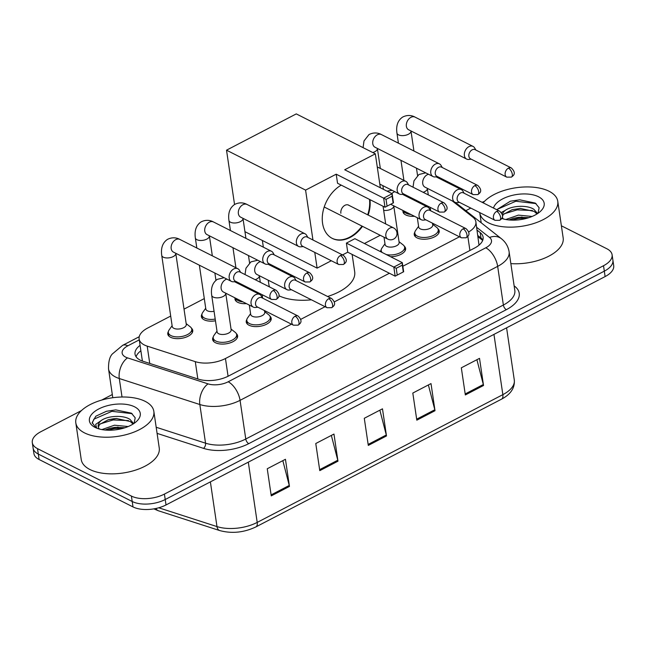 <?xml version="1.0" encoding="UTF-8"?>
<svg xmlns="http://www.w3.org/2000/svg" width="646" height="646" viewBox="0 0 646 646"><rect width="100%" height="100%" fill="white"/><g stroke="black" fill="none" stroke-linecap="round" stroke-linejoin="round"><path stroke-width="0.97" d="M404.291 246.207A12.621 6.234 171.6 0 1 405.607 248.444A12.621 6.234 171.6 0 1 390.572 256.72M269.891 316.112A12.621 6.234 171.6 0 1 271.207 318.341A12.621 6.234 171.6 0 1 263.35 325.511A12.621 6.234 171.6 0 1 249.025 325.229A12.621 6.234 171.6 0 1 246.239 322.031A12.621 6.234 171.6 0 1 246.853 319.512M236.299 333.586A12.621 6.234 171.6 0 1 237.607 335.815A12.621 6.234 171.6 0 1 229.75 342.986A12.621 6.234 171.6 0 1 215.425 342.703A12.621 6.234 171.6 0 1 212.639 339.505A12.621 6.234 171.6 0 1 213.253 336.986M437.891 228.732A12.621 6.234 171.6 0 1 439.207 230.969A12.621 6.234 171.6 0 1 431.342 238.14A12.621 6.234 171.6 0 1 417.017 237.857A12.621 6.234 171.6 0 1 414.239 234.651A12.621 6.234 171.6 0 1 414.853 232.14M215.457 320.796A12.621 6.234 171.6 0 1 204.152 319.794A12.621 6.234 171.6 0 1 201.374 316.588A12.621 6.234 171.6 0 1 201.988 314.069M191.426 328.144A12.621 6.234 171.6 0 1 192.742 330.372A12.621 6.234 171.6 0 1 184.877 337.543A12.621 6.234 171.6 0 1 170.552 337.269A12.621 6.234 171.6 0 1 167.774 334.063A12.621 6.234 171.6 0 1 168.388 331.543M246.441 303.644A12.621 6.234 171.6 0 1 237.752 302.32A12.621 6.234 171.6 0 1 234.974 299.114A12.621 6.234 171.6 0 1 235.031 297.879M414.441 216.273A12.621 6.234 171.6 0 1 405.753 214.94A12.621 6.234 171.6 0 1 402.967 211.743A12.621 6.234 171.6 0 1 403.031 210.507M142.104 359.023L142.346 360.355A23.66 14.551 -72.1 0 0 141.837 360.848M479.784 244.454A23.66 18.645 -51.8 0 0 478.928 244.568L475.876 221.788A23.66 11.685 -8.4 0 0 472.961 217.226L452.313 200.954M428.241 188.793A23.66 11.685 -8.4 0 0 427.394 188.769M468.73 231.938A23.66 11.685 -8.4 0 0 475.876 221.788M170.697 316.064L147.716 328.023A23.66 11.685 -8.4 0 0 139.132 338.964A23.66 11.685 -8.4 0 0 147.199 346.127L195.286 361.647A23.66 11.685 -8.4 0 0 225.454 358.514L291.467 324.179M300.745 319.358L325.067 306.705M334.345 301.884L389.401 273.25M402.846 266.249L459.467 236.807M404.59 194.422L403.645 194.914M236.597 281.793L235.645 282.286M204.297 298.589L184.021 309.135M380.607 251.69A12.621 6.234 171.6 0 1 381.253 249.614M561.382 225.785L606.885 248.775A23.66 11.685 171.6 0 1 612.101 254.782A23.66 11.685 171.6 0 1 603.517 265.724L164.415 494.093A23.66 11.685 171.6 0 1 131.396 496.071L37.508 448.639A23.66 11.685 171.6 0 1 32.3 442.639A23.66 11.685 171.6 0 1 40.884 431.69L81.42 410.606M482.11 202.311A23.66 11.685 171.6 0 1 484.476 201.374M101.656 400.084L112.315 394.536M465.839 210.677L470.813 208.093M32.3 442.639L33.899 453.492A23.66 11.685 171.6 0 0 39.115 459.5L133.003 506.924A23.66 11.685 171.6 0 0 166.022 504.946L605.116 276.577A23.66 11.685 171.6 0 0 613.7 265.635L612.901 260.209A23.66 11.685 171.6 0 1 604.317 271.15L165.223 499.519A23.66 11.685 171.6 0 1 132.204 501.498L38.316 454.073A23.66 11.685 171.6 0 1 33.099 448.066A23.66 11.685 171.6 0 0 38.316 454.073L132.204 501.498A23.66 11.685 171.6 0 0 165.223 499.519L604.317 271.15A23.66 11.685 171.6 0 0 612.901 260.209L612.101 254.782M140.077 345.368A23.66 11.685 -8.4 0 0 135.03 354.129A23.66 11.685 -8.4 0 0 143.089 361.292L198.395 379.137A23.66 11.685 -8.4 0 0 228.563 376.012L474.519 248.088A23.66 11.685 -8.4 0 0 483.103 237.147A23.66 11.685 -8.4 0 0 480.188 232.584L477.103 230.154M136.08 356.745A23.66 11.685 171.6 0 1 140.876 350.802M477.911 235.58L480.987 238.011A23.66 11.685 171.6 0 1 482.845 239.957M271.255 495.886L267.25 468.754L285.443 459.29L289.456 486.422L271.255 495.886M416.815 420.183L412.81 393.051L431.003 383.587L435.008 410.719L416.815 420.183M465.338 394.948L461.325 367.816L479.518 358.352L483.531 385.484L465.338 394.948M319.778 470.651L315.773 443.519L333.966 434.055L337.971 461.187L319.778 470.651M368.293 445.417L364.287 418.285L382.48 408.821L386.494 435.953L368.293 445.417M379.864 410.186L386.292 434.984A6.307 3.149 62.5 0 1 386.494 435.953M331.341 435.42L337.769 460.218A6.307 3.149 62.5 0 1 337.971 461.187M476.901 359.717L483.329 384.515A6.307 3.149 62.5 0 1 483.531 385.484M428.379 384.951L434.815 409.75A6.307 3.149 62.5 0 1 435.008 410.719M282.827 460.655L289.255 485.453A6.307 3.149 62.5 0 1 289.456 486.422M483.16 202.844A39.438 19.477 171.6 0 1 549.076 191.264A39.438 19.477 171.6 0 1 557.764 201.277A39.438 19.477 171.6 0 1 533.192 223.678A39.438 19.477 171.6 0 1 488.424 222.805A39.438 19.477 171.6 0 1 479.736 212.8A39.438 19.477 171.6 0 1 479.712 212.582M537.004 213.947L534.153 211.42L520.45 208.44L512.205 209.667L503.5 214.359L502.491 216.055M537.625 213.551L533.838 209.272C526.773 204.637 511.325 205.767 505.035 210.531A17.822 8.802 171.6 0 0 502.297 214.343M503.347 218.954A17.822 8.802 171.6 0 1 502.297 217.177M528.929 217.645L518.69 217.282L513.473 218.283L508.951 219.947M532.102 216.458L518.375 215.126L505.826 219.511M538.021 213.285L539.119 207.729L535.292 203.086L519.707 199.808L510.364 201.205L496.734 209.7M493.496 208.06A25.711 12.702 171.6 0 1 511.898 195.463A25.711 12.702 171.6 0 1 538.522 196.755A25.711 12.702 171.6 0 1 540.734 211.08A25.711 12.702 171.6 0 1 501.732 218.461M501.296 212.469L505.035 210.531M557.764 201.277L563.167 237.906A39.438 19.477 171.6 0 1 510.857 263.616M522.073 217.048L513.142 218.38M520.805 208.432L511.866 209.764M519.715 199.808L510.275 201.229M527.249 218.162L518.391 218.485L511.002 220.092M532.417 210.515L517.115 209.869L503.953 213.866M536.051 203.595L515.847 201.253L497.759 209.11L497.178 209.918M269.535 286.945A43.379 21.423 171.6 0 1 268.865 284.49L268.235 280.202M352.127 254.419L354.694 271.813A43.379 21.423 171.6 0 1 327.587 296.49M311.388 299.801A43.379 21.423 171.6 0 1 278.935 295.755M362.479 226.326A30.758 21.907 -63.2 0 1 350.124 237.445A30.758 21.907 -63.2 0 1 332.351 238.439A30.758 21.907 -63.2 0 1 322.742 212.97A30.758 21.907 -63.2 0 1 341.217 185.127M336.211 174.186L383.651 198.144L392.138 193.727L344.706 169.769L375.334 153.837L296.272 113.898L226.52 150.179L305.582 190.11L336.211 174.186L337.551 183.27L384.992 207.237L383.651 198.144L386.05 199.372L392.114 196.214L392.138 193.727L393.479 202.82L384.992 207.237L393.479 202.82M369.996 199.662A30.758 21.907 -63.2 0 1 368.18 215.07M305.582 190.11L312.947 239.981M314.78 252.392L317.105 268.13L331.309 260.742M342.509 254.912L347.734 252.198L346.393 243.106L354.88 238.697L402.321 262.656L403.661 271.748L395.166 276.165L347.734 252.198M364.433 243.518L380.236 235.297M385.678 223.912L383.07 206.268M380.341 187.768L375.334 153.837M226.52 150.179L234.546 204.507M244.947 231.68L317.105 268.13M392.114 196.214L393.059 202.594M386.05 199.372L386.994 205.751M403.661 271.748L395.166 276.165L393.826 267.073L346.393 243.106M397.169 274.671L396.232 268.3L393.826 267.073L402.321 262.656L402.296 265.143L396.232 268.3M403.233 271.522L402.296 265.143M349.074 205.42A6.307 4.498 116.8 0 0 348.565 205.105A6.307 4.498 116.8 0 0 343.115 206.696A6.307 4.498 116.8 0 0 340.87 213.261M369.504 199.412A30.758 21.907 -63.2 0 1 367.687 214.827M361.986 226.084A30.758 21.907 -63.2 0 1 332.101 238.309M410.929 214.496A11.83 5.846 171.6 0 1 406.156 213.269A11.83 5.846 171.6 0 1 403.693 210.846M475.844 150.034L474.657 147.966A7.098 5.055 116.8 0 0 473.042 146.408A7.098 5.055 116.8 0 0 468.939 146.634A7.098 5.055 116.8 0 0 464.385 155.581A7.098 5.055 116.8 0 0 466.646 159.077A7.098 5.055 116.8 0 0 468.851 159.449L471.225 159.182M508.426 168.154A5.128 3.65 116.8 0 1 511.39 167.984L475.125 149.662A5.128 3.65 116.8 0 0 472.161 149.832A5.128 3.65 116.8 0 0 468.867 156.292A5.128 3.65 116.8 0 0 470.498 158.819L506.771 177.141L511.446 177.109A5.128 2.56 62.5 0 0 512.294 174.186A5.128 2.56 -117.5 0 0 508.426 168.154A5.128 3.65 116.8 0 0 505.188 172.781A5.128 3.65 116.8 0 0 506.771 177.141M442.244 167.508L441.057 165.441A7.098 5.055 116.8 0 0 439.45 163.882A7.098 5.055 116.8 0 0 435.347 164.108A7.098 5.055 116.8 0 0 430.785 173.055A7.098 5.055 116.8 0 0 433.046 176.552A7.098 5.055 116.8 0 0 435.251 176.923L437.625 176.657M474.826 185.628A5.128 3.65 116.8 0 1 477.79 185.459L441.525 167.136A5.128 3.65 116.8 0 0 438.561 167.306A5.128 3.65 116.8 0 0 435.267 173.766A5.128 3.65 116.8 0 0 436.898 176.293L473.171 194.616L477.846 194.583A5.128 2.56 62.5 0 0 478.694 191.66A5.128 2.56 -117.5 0 0 474.826 185.628A5.128 3.65 116.8 0 0 471.588 190.255A5.128 3.65 116.8 0 0 473.171 194.616M408.643 184.982L407.456 182.915A7.098 5.055 116.8 0 0 405.85 181.356A7.098 5.055 116.8 0 0 401.747 181.591A7.098 5.055 116.8 0 0 397.185 190.53A7.098 5.055 116.8 0 0 399.446 194.026A7.098 5.055 116.8 0 0 401.65 194.398L404.025 194.131M441.226 203.102A5.128 3.65 116.8 0 1 444.19 202.933L407.925 184.611A5.128 3.65 116.8 0 0 404.961 184.78A5.128 3.65 116.8 0 0 401.667 191.24A5.128 3.65 116.8 0 0 403.298 193.768L439.571 212.09L444.246 212.058A5.128 2.56 62.5 0 0 445.094 209.134A5.128 2.56 -117.5 0 0 441.226 203.102A5.128 3.65 116.8 0 0 437.988 207.729A5.128 3.65 116.8 0 0 439.571 212.09M242.928 301.868A11.83 5.846 171.6 0 1 238.156 300.648A11.83 5.846 171.6 0 1 235.701 298.218M307.851 237.405L306.656 235.338A7.098 5.055 116.8 0 0 305.049 233.779A7.098 5.055 116.8 0 0 300.947 234.014A7.098 5.055 116.8 0 0 296.393 242.953A7.098 5.055 116.8 0 0 298.646 246.449A7.098 5.055 116.8 0 0 300.858 246.82L303.224 246.554M340.434 255.525A5.128 3.65 116.8 0 1 343.397 255.356L307.125 237.042A5.128 3.65 116.8 0 0 304.161 237.203A5.128 3.65 116.8 0 0 300.875 243.663A5.128 3.65 116.8 0 0 302.506 246.191L338.77 264.513L343.446 264.48A5.128 2.56 62.5 0 0 344.294 261.557A5.128 2.56 -117.5 0 0 340.434 255.525A5.128 3.65 116.8 0 0 337.188 260.152A5.128 3.65 116.8 0 0 338.77 264.513M214.06 311.307A7.098 3.505 171.6 0 1 207.398 310.799A7.098 3.505 171.6 0 1 205.832 308.998L199.364 265.199M215.207 319.059A11.83 5.846 171.6 0 1 204.564 318.123A11.83 5.846 171.6 0 1 201.956 315.119A11.83 5.846 171.6 0 1 202.707 312.486L205.719 308.223M274.251 254.879L273.056 252.812A7.098 5.055 116.8 0 0 271.449 251.254A7.098 5.055 116.8 0 0 267.347 251.488A7.098 5.055 116.8 0 0 262.793 260.427A7.098 5.055 116.8 0 0 265.046 263.923A7.098 5.055 116.8 0 0 267.258 264.295L269.624 264.028M306.834 273A5.128 3.65 116.8 0 1 309.797 272.838L273.524 254.516A5.128 3.65 116.8 0 0 270.561 254.677A5.128 3.65 116.8 0 0 267.274 261.137A5.128 3.65 116.8 0 0 268.906 263.665L305.17 281.987L309.846 281.955A5.128 2.56 62.5 0 0 310.694 279.032A5.128 2.56 -117.5 0 0 306.834 273A5.128 3.65 116.8 0 0 303.588 277.627A5.128 3.65 116.8 0 0 305.17 281.987M161.734 255.372A7.098 3.505 171.6 0 0 163.301 257.181A7.098 3.505 171.6 0 0 173.54 256.405A7.098 3.505 171.6 0 0 175.777 253.305L186.282 324.397A7.098 3.505 171.6 0 1 181.857 328.434A7.098 3.505 171.6 0 1 173.798 328.273A7.098 3.505 171.6 0 1 172.232 326.472L161.734 255.372C160.733 248.04 162.622 242.726 167.395 239.432C173.508 236.234 178.466 238.64 179.838 239.424A7.098 5.055 116.8 0 0 175.736 239.658A7.098 5.055 116.8 0 0 175.397 239.844A7.098 5.055 116.8 0 0 171.206 246.279A7.098 5.055 116.8 0 0 173.435 252.101L231.446 281.406A7.098 5.055 116.8 0 0 233.658 281.769L236.024 281.503M186.161 323.622L190.279 326.836A11.83 5.846 171.6 0 1 191.765 329.137A11.83 5.846 171.6 0 1 184.393 335.855A11.83 5.846 171.6 0 1 170.964 335.597A11.83 5.846 171.6 0 1 168.356 332.593A11.83 5.846 171.6 0 1 169.107 329.961L172.119 325.697M240.651 272.354L239.456 270.286A7.098 5.055 116.8 0 0 237.849 268.728A7.098 5.055 116.8 0 0 233.747 268.962A7.098 5.055 116.8 0 0 229.193 277.901A7.098 5.055 116.8 0 0 231.446 281.406M273.234 290.474A5.128 3.65 116.8 0 1 276.197 290.312L239.924 271.99A5.128 3.65 116.8 0 0 236.961 272.152A5.128 3.65 116.8 0 0 233.674 278.612A5.128 3.65 116.8 0 0 235.305 281.139L271.57 299.461L276.246 299.437A5.128 2.56 62.5 0 0 277.094 296.506A5.128 2.56 -117.5 0 0 273.234 290.474A5.128 3.65 116.8 0 0 269.988 295.101A5.128 3.65 116.8 0 0 271.57 299.461M432.473 223.169L432.739 224.994A7.098 3.505 171.6 0 1 428.322 229.023A7.098 3.505 171.6 0 1 420.263 228.87A7.098 3.505 171.6 0 1 418.697 227.061L417.316 217.726M464.135 193.227L462.94 191.168A7.098 5.055 116.8 0 0 461.333 189.609A7.098 5.055 116.8 0 0 455.204 191.402A7.098 5.055 116.8 0 0 452.676 198.782A7.098 5.055 116.8 0 0 454.937 202.279A7.098 5.055 116.8 0 0 457.142 202.65L459.508 202.384M432.626 224.21L436.744 227.424A11.83 5.846 171.6 0 1 438.222 229.726A11.83 5.846 171.6 0 1 430.858 236.444A11.83 5.846 171.6 0 1 417.421 236.186A11.83 5.846 171.6 0 1 414.821 233.182A11.83 5.846 171.6 0 1 415.572 230.557L418.584 226.286M496.717 211.355A5.128 3.65 116.8 0 1 499.681 211.185L463.408 192.863A5.128 3.65 116.8 0 0 460.445 193.033A5.128 3.65 116.8 0 0 457.158 199.493A5.128 3.65 116.8 0 0 458.789 202.02L495.054 220.334L499.738 220.31A5.128 2.56 62.5 0 0 500.577 217.387A5.128 2.56 -117.5 0 0 496.717 211.355A5.128 3.65 116.8 0 0 493.479 215.982A5.128 3.65 116.8 0 0 495.054 220.334M383.684 210.394A7.098 3.505 171.6 0 0 391.492 208.933A7.098 3.505 171.6 0 0 393.737 205.832L399.139 242.468A7.098 3.505 171.6 0 1 394.722 246.497A7.098 3.505 171.6 0 1 386.663 246.344A7.098 3.505 171.6 0 1 385.097 244.535L384.015 237.211M430.535 210.709L429.34 208.642A7.098 5.055 116.8 0 0 427.733 207.083A7.098 5.055 116.8 0 0 421.604 208.876A7.098 5.055 116.8 0 0 419.076 216.257A7.098 5.055 116.8 0 0 421.337 219.753A7.098 5.055 116.8 0 0 423.542 220.125L425.908 219.858M382.157 252.473A11.83 5.846 171.6 0 1 381.221 250.656A11.83 5.846 171.6 0 1 381.972 248.032L384.984 243.76M463.117 228.829A5.128 3.65 116.8 0 1 466.081 228.66L429.808 210.338A5.128 3.65 116.8 0 0 426.853 210.507A5.128 3.65 116.8 0 0 423.558 216.967A5.128 3.65 116.8 0 0 425.189 219.495L461.462 237.817L466.137 237.785A5.128 2.56 62.5 0 0 466.985 234.861A5.128 2.56 -117.5 0 0 463.117 228.829A5.128 3.65 116.8 0 0 459.879 233.456A5.128 3.65 116.8 0 0 461.462 237.817M399.026 241.693L403.144 244.907A11.83 5.846 171.6 0 1 404.622 247.2A11.83 5.846 171.6 0 1 398.703 253.418A11.83 5.846 171.6 0 1 386.163 254.5M264.48 310.548L264.747 312.365A7.098 3.505 171.6 0 1 260.322 316.395A7.098 3.505 171.6 0 1 252.263 316.241A7.098 3.505 171.6 0 1 250.705 314.44L249.324 305.098M296.134 280.606L294.947 278.539A7.098 5.055 116.8 0 0 293.341 276.981A7.098 5.055 116.8 0 0 287.204 278.773A7.098 5.055 116.8 0 0 284.676 286.154A7.098 5.055 116.8 0 0 286.937 289.65A7.098 5.055 116.8 0 0 289.142 290.022L291.516 289.755M264.634 311.59L268.752 314.804A11.83 5.846 171.6 0 1 270.23 317.097A11.83 5.846 171.6 0 1 262.857 323.824A11.83 5.846 171.6 0 1 249.429 323.557A11.83 5.846 171.6 0 1 246.82 320.553A11.83 5.846 171.6 0 1 247.571 317.929L250.583 313.665M328.725 298.727A5.128 3.65 116.8 0 1 331.681 298.557L295.416 280.243A5.128 3.65 116.8 0 0 292.452 280.404A5.128 3.65 116.8 0 0 289.158 286.864A5.128 3.65 116.8 0 0 290.789 289.392L327.062 307.714L331.737 307.682A5.128 2.56 62.5 0 0 332.585 304.759A5.128 2.56 -117.5 0 0 328.725 298.727A5.128 3.65 116.8 0 0 325.479 303.354A5.128 3.65 116.8 0 0 327.062 307.714M211.694 295.279A7.098 3.505 171.6 0 0 213.253 297.079A7.098 3.505 171.6 0 0 223.492 296.304A7.098 3.505 171.6 0 0 225.737 293.203L231.147 329.84A7.098 3.505 171.6 0 1 226.722 333.869A7.098 3.505 171.6 0 1 218.663 333.716A7.098 3.505 171.6 0 1 217.104 331.915L211.694 295.279C210.693 287.946 212.574 282.633 217.347 279.338L224.13 277.707M262.534 298.081L261.347 296.013A7.098 5.055 116.8 0 0 259.74 294.455A7.098 5.055 116.8 0 0 253.603 296.248A7.098 5.055 116.8 0 0 251.076 303.628A7.098 5.055 116.8 0 0 253.337 307.125A7.098 5.055 116.8 0 0 255.55 307.496L257.916 307.23M231.034 329.064L235.152 332.278A11.83 5.846 171.6 0 1 236.63 334.571A11.83 5.846 171.6 0 1 229.257 341.298A11.83 5.846 171.6 0 1 215.829 341.031A11.83 5.846 171.6 0 1 213.22 338.028A11.83 5.846 171.6 0 1 213.971 335.403L216.983 331.14M295.125 316.201A5.128 3.65 116.8 0 1 298.081 316.031L261.816 297.717A5.128 3.65 116.8 0 0 258.852 297.879A5.128 3.65 116.8 0 0 255.558 304.339A5.128 3.65 116.8 0 0 257.189 306.866L293.462 325.188L298.137 325.156A5.128 2.56 62.5 0 0 298.985 322.233A5.128 2.56 -117.5 0 0 295.125 316.201A5.128 3.65 116.8 0 0 291.879 320.828A5.128 3.65 116.8 0 0 293.462 325.188M84.505 432.885A39.438 19.477 171.6 0 1 75.816 422.872A39.438 19.477 171.6 0 1 100.38 400.463A39.438 19.477 171.6 0 1 145.156 401.344A39.438 19.477 171.6 0 1 153.837 411.349A39.438 19.477 171.6 0 1 129.273 433.757A39.438 19.477 171.6 0 1 84.505 432.885M153.837 411.349L159.247 447.985A39.438 19.477 171.6 0 1 134.683 470.393A39.438 19.477 171.6 0 1 89.915 469.513A39.438 19.477 171.6 0 1 81.226 459.508L75.816 422.872M133.084 424.026L130.234 421.499L116.53 418.519L113.502 418.745L108.286 419.747L99.581 424.438L98.353 427.184M133.706 423.631L129.919 419.343C122.853 414.716 107.406 415.838 101.115 420.611A17.822 8.802 171.6 0 0 98.2 426.497A17.822 8.802 171.6 0 0 99.427 429.025M125.009 427.717L114.77 427.361L109.554 428.363L105.032 430.018M128.183 426.538L114.455 425.205L101.907 429.582M134.102 423.356L135.2 417.809L131.372 413.157L115.787 409.887L106.445 411.276L95.826 416.21L92.152 422.686L96.117 427.878M134.602 406.827A25.711 12.702 171.6 0 1 136.815 421.16A25.711 12.702 171.6 0 1 95.059 427.394A25.711 12.702 171.6 0 1 94.946 427.337A25.711 12.702 171.6 0 1 98.79 408.942A25.711 12.702 171.6 0 1 134.602 406.827M96.714 428.137L95.656 424.39L101.115 420.611M118.153 427.127L109.222 428.451M116.886 418.511L107.947 419.835M115.796 409.887L106.356 411.3M123.329 428.241L114.471 428.556L107.083 430.171M128.497 420.586L113.195 419.94L100.033 423.938M132.131 413.666L111.928 411.324L93.84 419.189L92.257 423.203M140.933 351.166A23.66 11.798 -117.5 0 0 140.457 351.117M469.908 250.486L467.825 236.371M228.07 376.255L225.454 358.514M197.838 378.96L195.286 361.647M149.751 363.44L147.199 346.127M139.27 339.869L127.86 345.804A15.77 7.792 -8.4 0 0 125.615 357.101A15.77 7.792 -8.4 0 0 127.512 357.876L208.06 383.869A15.77 7.792 -8.4 0 0 228.175 381.786L485.776 247.806A15.77 7.792 -8.4 0 0 489.555 237.47L476.691 227.327M485.776 247.806A15.77 7.865 62.5 0 1 497.662 266.37L503.371 305.033A31.549 15.585 -8.4 0 0 514.814 290.442L509.105 251.77A31.549 15.585 171.6 0 1 497.662 266.37L240.062 400.342A31.549 15.585 171.6 0 1 199.832 404.517L119.292 378.524A31.549 15.585 171.6 0 1 115.489 376.981A31.549 15.585 171.6 0 1 108.536 368.971L112.784 397.726M122.021 397.007L119.292 378.524A15.77 9.698 -72.1 0 1 127.512 357.876M514.135 285.855L514.846 286.412A35.49 17.531 171.6 0 1 506.343 309.676L248.742 443.649A35.49 17.531 171.6 0 1 203.49 448.348L157.091 433.377M603.517 265.724L605.116 276.577M37.508 448.639L39.115 459.5M131.396 496.071L133.003 506.924M164.415 494.093L166.022 504.946M208.06 383.869A15.77 9.698 -72.1 0 0 199.832 404.517L205.549 443.188A31.549 15.585 -8.4 0 0 245.771 439.014L503.371 305.033A3.941 1.97 -117.5 0 0 506.343 309.676M156.187 427.256L205.549 443.188A3.941 2.422 107.9 0 1 203.49 448.348M228.175 381.786A15.77 7.865 62.5 0 1 240.062 400.342L245.771 439.014A3.941 1.97 -117.5 0 0 248.742 443.649M514.248 286.598A3.941 3.109 128.2 0 0 514.846 286.412M489.555 237.47A15.77 12.427 -51.8 0 1 501.32 238.649L455.462 202.497M139.229 336.719L122.587 345.376A15.77 7.865 62.5 0 1 127.86 345.804M480.987 238.011L480.188 232.584M493.956 334.394L502.854 394.649A7.889 3.933 62.5 0 1 501.546 399.155L255.905 526.91A7.889 3.933 -117.5 0 0 257.205 522.412L502.854 394.649A31.549 15.585 -8.4 0 0 514.297 380.058C514.951 387.931 510.703 394.302 501.546 399.155M255.905 526.91C243.849 532.603 231.777 533.814 219.672 530.552A7.889 4.853 -72.1 0 1 216.983 526.587A31.549 15.585 -8.4 0 0 257.205 522.412L248.306 462.148M158.73 507.78L216.983 526.587L210.378 481.876M219.672 530.552L158.367 510.76A7.889 4.853 -72.1 0 1 156.106 508.434M368.147 444.416L386.292 434.984M416.67 419.181L434.815 409.75M465.185 393.947L483.329 384.515M319.633 469.65L337.769 460.218M271.11 494.884L289.255 485.453M389.901 228.086A6.307 4.498 -63.2 0 1 393.543 227.885A6.307 6.307 0 0 1 393.608 239.117A6.307 6.307 0 0 1 387.858 239.149A6.307 4.498 -63.2 0 1 385.848 236.04A6.307 4.498 -63.2 0 1 389.901 228.086M413.933 150.994L410.969 130.96A7.098 3.505 171.6 0 1 408.732 134.077A7.098 3.505 171.6 0 1 398.493 134.852A7.098 3.505 171.6 0 1 396.935 133.052C395.933 125.72 397.815 120.406 402.587 117.112C408.708 113.914 413.658 116.312 415.031 117.104A7.098 5.055 116.8 0 0 410.929 117.33A7.098 5.055 116.8 0 0 410.59 117.524A7.098 5.055 116.8 0 0 406.407 123.951A7.098 5.055 116.8 0 0 408.635 129.773L466.646 159.077M380.332 168.469L377.377 148.451A7.098 3.505 171.6 0 1 375.132 151.552A7.098 3.505 171.6 0 1 372.766 152.545M363.068 147.643L364.005 140.941L368.987 134.586C375.108 131.388 380.058 133.795 381.431 134.578A7.098 5.055 116.8 0 0 377.329 134.804A7.098 5.055 116.8 0 0 376.989 134.998A7.098 5.055 116.8 0 0 372.807 141.426A7.098 5.055 116.8 0 0 375.035 147.248L433.046 176.552M245.932 238.366L242.977 218.332A7.098 3.505 171.6 0 1 240.74 221.449A7.098 3.505 171.6 0 1 230.501 222.224A7.098 3.505 171.6 0 1 228.934 220.423C227.933 213.091 229.815 207.778 234.587 204.483C240.708 201.286 245.658 203.692 247.038 204.475A7.098 5.055 116.8 0 0 242.936 204.709A7.098 5.055 116.8 0 0 242.597 204.895A7.098 5.055 116.8 0 0 238.406 211.323A7.098 5.055 116.8 0 0 240.635 217.145L298.646 246.449M212.332 255.84L209.377 235.83A7.098 3.505 171.6 0 1 207.14 238.931A7.098 3.505 171.6 0 1 196.901 239.698A7.098 3.505 171.6 0 1 195.334 237.898C194.333 230.565 196.222 225.252 200.995 221.958C207.108 218.76 212.066 221.166 213.438 221.949A7.098 5.055 116.8 0 0 209.336 222.184A7.098 5.055 116.8 0 0 208.997 222.369A7.098 5.055 116.8 0 0 204.806 228.797A7.098 5.055 116.8 0 0 207.035 234.619L265.046 263.923M428.298 194.906L427.329 188.333A7.098 3.505 171.6 0 1 425.092 191.458A7.098 3.505 171.6 0 1 423.154 192.306M428.476 174.242A7.098 5.055 116.8 0 0 426.949 174.904A7.098 5.055 116.8 0 0 422.734 183.658A7.098 5.055 116.8 0 0 424.987 187.154L454.937 202.279M394.876 191.717A7.098 5.055 116.8 0 0 393.349 192.379A7.098 5.055 116.8 0 0 391.831 193.574M390.773 204.233A7.098 5.055 116.8 0 0 391.387 204.629L421.337 219.753M260.306 282.278L259.329 275.705A7.098 3.505 171.6 0 1 257.092 278.83A7.098 3.505 171.6 0 1 255.162 279.686M260.483 261.622A7.098 5.055 116.8 0 0 258.949 262.276A7.098 5.055 116.8 0 0 254.734 271.029A7.098 5.055 116.8 0 0 256.995 274.526L286.937 289.65M226.883 279.096A7.098 5.055 116.8 0 0 225.349 279.75A7.098 5.055 116.8 0 0 221.134 288.504A7.098 5.055 116.8 0 0 223.395 292L253.337 307.125M482.683 240.409L478.088 236.775M142.152 359.442L139.132 338.964M509.105 251.77C508.216 246.433 505.616 242.056 501.32 238.649M122.587 345.376L112.307 354C109.65 356.818 108.399 361.808 108.536 368.971M158.367 510.76L153.861 508.87M514.297 380.058L506.585 327.829M479.736 212.8L481.213 222.797M262.365 240.482L263.358 247.168M348.008 204.879L393.543 227.885M324.219 207.003L387.858 239.149M511.39 167.984C517.389 174 512.399 176.124 511.446 177.109M406.261 196.239L406.108 195.181M403.92 180.387L400.964 160.345M398.421 143.162L396.935 133.052M403.629 210.814L404.065 213.769M417.55 175.502L416.468 168.178M415.031 117.104L473.042 146.408M477.79 185.459C483.789 191.474 478.799 193.598 477.846 194.583M383.409 189.318L382.868 185.652M381.431 134.578L439.45 163.882M444.19 202.933C450.197 208.949 445.199 211.072 444.246 212.058M379.8 184.102L399.446 194.026M377.264 166.918L405.85 181.356M343.397 255.356C349.397 261.372 344.407 263.495 343.446 264.48M238.261 283.61L238.108 282.56M235.927 267.759L232.964 247.725M230.428 230.533L228.934 220.423M235.637 298.186L236.073 301.141M249.558 262.874L248.476 255.558M247.038 204.475L305.049 233.779M309.797 272.838C315.797 278.846 310.807 280.97 309.846 281.955M196.828 248.007L195.334 237.898M201.956 315.119L202.473 318.615M215.958 280.356L214.876 273.032M213.438 221.949L271.449 251.254M276.197 290.312C282.197 296.32 277.207 298.444 276.246 299.437M168.356 332.593L168.872 336.09M191.765 329.137L192.282 332.633M179.838 239.424L237.849 268.728M499.681 211.185C505.681 217.201 500.69 219.325 499.738 220.31M425.73 172.862L418.947 174.485L413.965 180.848L413.012 187.187M414.78 200.535L414.627 199.485M414.821 233.182L415.338 236.686M430.64 210.757L430.131 207.318M436.05 176.834L461.333 189.609M438.222 229.726L438.739 233.23M466.081 228.66C472.081 234.676 467.09 236.799 466.137 237.785M392.13 190.336L386.994 191.127M381.221 250.656L381.431 252.11M402.45 194.309L427.733 207.083M404.622 247.2L405.139 250.705M331.681 298.557C337.688 304.573 332.698 306.697 331.737 307.682M257.73 260.233L250.947 261.864L245.965 268.219L245.02 274.558M246.78 287.914L246.627 286.864M246.82 320.553L247.337 324.058M262.647 298.129L262.139 294.697M268.05 264.206L293.341 276.981M270.23 317.097L270.747 320.602M298.081 316.031C304.088 322.047 299.098 324.171 298.137 325.156M213.22 338.028L213.737 341.532M234.45 281.68L259.74 294.455M236.63 334.571L237.147 338.076"/></g></svg>
